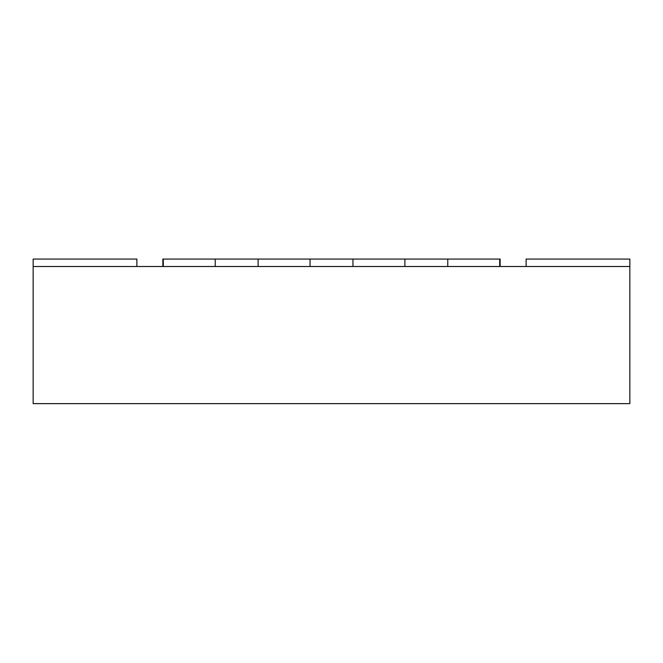 <?xml version="1.0" encoding="UTF-8"?>
<svg xmlns="http://www.w3.org/2000/svg" width="663" height="663" viewBox="0 0 663 663"><rect width="100%" height="100%" fill="white"/><g stroke="black" fill="none" stroke-linecap="round" stroke-linejoin="round"><path stroke-width="0.99" d="M107.737 403.643L77.903 403.643M629.85 266.501L33.15 266.501L33.15 403.643L629.85 403.643L629.85 259.067L526.124 259.067L526.124 266.501M136.876 266.501L136.876 259.067L33.15 259.067L33.15 266.501M162.849 266.501L162.849 259.067L163.289 259.067L163.289 266.501L215.226 266.501L215.226 259.067L258.114 259.067L258.114 266.501L310.052 266.501L310.052 259.067L352.948 259.067L352.948 266.501L404.886 266.501L404.886 259.067L447.774 259.067L447.774 266.501L499.711 266.501L499.711 259.067L500.151 259.067L500.151 266.501M447.774 259.067L499.711 259.067M352.948 259.067L404.886 259.067M258.114 259.067L310.052 259.067M163.289 259.067L215.226 259.067"/></g></svg>
